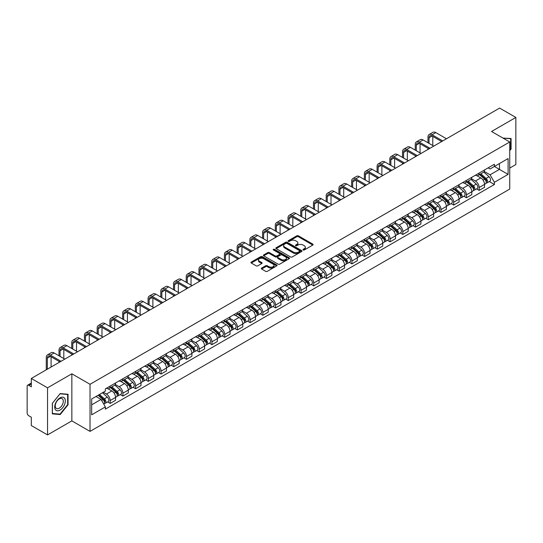 <?xml version="1.0" encoding="UTF-8"?>
<svg xmlns="http://www.w3.org/2000/svg" width="543" height="543" viewBox="0 0 543 543"><rect width="100%" height="100%" fill="white"/><g stroke="black" fill="none" stroke-linecap="round" stroke-linejoin="round"><path stroke-width="0.81" d="M303.17 249.97A0.794 0.455 0 0 0 304.29 249.97L312.795 245.063A1.134 0.652 0 0 0 313.128 244.601A1.134 0.652 0 0 0 312.795 244.133L298.385 235.818A1.134 0.652 0 0 0 296.783 235.818L288.279 240.725A0.794 0.455 0 0 0 289.399 241.377L290.498 240.739A3.625 2.091 0 0 1 295.623 240.739L296.824 241.431A3.625 2.091 0 0 1 297.883 242.911A3.625 2.091 0 0 1 296.824 244.391L295.725 245.022A0.794 0.455 0 0 0 296.845 245.674L297.944 245.036A3.625 2.091 0 0 1 303.069 245.036L304.27 245.728A3.625 2.091 0 0 1 305.329 247.208A3.625 2.091 0 0 1 304.27 248.687L303.17 249.325A0.794 0.455 0 0 0 303.17 249.97L303.17 249.325M261.638 268.079A1.134 0.652 0 0 0 261.305 268.541A1.134 0.652 0 0 0 261.638 269.002L265.683 271.337A1.134 0.652 0 0 0 267.285 271.337L276.726 265.88A1.134 0.652 0 0 0 277.059 265.418A1.134 0.652 0 0 0 276.726 264.957L262.317 256.635A1.134 0.652 0 0 0 260.721 256.635L251.273 262.093A1.134 0.652 0 0 0 250.941 262.554A1.134 0.652 0 0 0 251.273 263.016L256.153 265.832A1.134 0.652 0 0 0 257.755 265.832L261.801 263.504A1.134 0.652 0 0 0 262.133 263.036A1.134 0.652 0 0 0 261.801 262.574L259.378 261.176A3.027 1.751 0 0 1 258.488 259.941A3.027 1.751 0 0 1 260.362 258.325A3.027 1.751 0 0 1 263.66 258.706L273.149 264.183A3.027 1.751 0 0 1 274.032 265.418A3.027 1.751 0 0 1 272.165 267.034A3.027 1.751 0 0 1 268.866 266.654L267.285 265.744A1.134 0.652 0 0 0 265.683 265.744L261.638 268.079L261.638 269.002M90.029 384.295L71.846 373.794L47.54 387.831L31.311 378.457L499.621 108.084L515.85 117.451L491.544 131.487L509.734 141.988L90.029 384.295L90.029 431.386L509.734 189.073L509.734 141.988M290.58 256.961A1.134 0.652 0 0 0 292.182 256.961L301.63 251.511A1.134 0.652 0 0 0 301.956 251.042A1.134 0.652 0 0 0 301.63 250.581L287.22 242.266A1.134 0.652 0 0 0 285.618 242.266L276.17 247.717A1.134 0.652 0 0 0 275.837 248.178A1.134 0.652 0 0 0 276.17 248.64L290.58 256.961M273.726 250.14A0.794 0.455 0 0 1 274.527 250.255L274.527 249.312L289.181 257.769A1.134 0.652 0 0 1 289.507 258.23A1.134 0.652 0 0 1 289.181 258.692L279.733 264.149A1.134 0.652 0 0 1 278.131 264.149L263.722 255.828L267.76 253.513L267.76 252.57L263.722 254.905A1.134 0.652 0 0 0 263.389 255.366A1.134 0.652 0 0 0 263.722 255.828L263.722 254.905M267.76 253.513A1.134 0.652 0 0 1 269.362 253.513L269.362 252.57A1.134 0.652 0 0 0 267.76 252.57M269.362 252.57L275.206 255.943A1.134 0.652 0 0 0 276.808 255.943L279.489 254.395A1.134 0.652 0 0 0 279.821 253.934A1.134 0.652 0 0 0 279.489 253.472L273.407 249.956A0.794 0.455 0 0 1 274.527 249.312M47.54 387.831L47.54 434.916L31.311 425.549L31.311 417.214L28.779 415.755A2.308 1.33 -120 0 1 27.15 412.924L27.15 386.277A2.308 1.33 -120 0 1 27.625 385.218L31.311 383.093M509.734 168.072L515.85 164.543L515.85 117.451M47.54 434.916L71.846 420.886L90.029 431.386M31.311 378.457L31.311 386.792L28.779 385.333A2.308 1.33 -120 0 0 27.625 385.218M479.15 173.061A5.308 3.061 60 0 1 478.05 175.443L483.433 172.335A5.308 3.061 -120 0 0 484.532 169.959M471.507 178.776L475.396 181.023A5.308 3.061 60 0 1 479.15 187.518L484.532 184.41A5.308 3.061 -120 0 0 480.779 177.914L476.924 175.688M484.532 184.41L484.532 187.287L479.15 190.389L476.571 188.903M478.05 175.443A5.308 3.061 60 0 1 475.437 175.206M479.15 187.518L479.15 190.389M466.423 180.412A5.308 3.061 60 0 1 465.324 182.794L470.706 179.685A5.308 3.061 -120 0 0 471.806 177.303M463.844 196.247L466.423 197.74L471.806 194.632L471.806 191.76A5.308 3.061 -120 0 0 468.059 185.258L464.204 183.032M465.324 182.794A5.308 3.061 60 0 1 462.717 182.55M458.787 186.12L462.677 188.367A5.308 3.061 60 0 1 466.423 194.862L466.423 197.74M453.704 187.756A5.308 3.061 60 0 1 452.604 190.138L457.987 187.03A5.308 3.061 -120 0 0 459.086 184.647M451.124 203.591L453.704 205.084L459.086 201.976L459.086 199.105A5.308 3.061 -120 0 0 455.333 192.602L451.477 190.383M452.604 190.138A5.308 3.061 60 0 1 449.991 189.894M446.061 193.471L449.95 195.711A5.308 3.061 60 0 1 453.704 202.213L453.704 205.084M440.977 195.1A5.308 3.061 60 0 1 439.878 197.482L445.26 194.374A5.308 3.061 -120 0 0 446.36 191.991M438.398 210.942L440.977 212.428L446.36 209.32L446.36 206.449A5.308 3.061 -120 0 0 442.613 199.953L438.758 197.727M439.878 197.482A5.308 3.061 60 0 1 437.271 197.245M433.341 200.815L437.23 203.062A5.308 3.061 60 0 1 440.977 209.557L440.977 212.428M428.257 202.444A5.308 3.061 60 0 1 427.158 204.826L432.54 201.718A5.308 3.061 -120 0 0 433.64 199.335M425.678 218.286L428.257 219.772L433.64 216.664L433.64 213.793A5.308 3.061 -120 0 0 429.886 207.297L426.031 205.071M427.158 204.826A5.308 3.061 60 0 1 424.545 204.589M420.615 208.159L424.504 210.406A5.308 3.061 60 0 1 428.257 216.901L428.257 219.772M415.531 209.795A5.308 3.061 60 0 1 414.431 212.17L419.814 209.069A5.308 3.061 -120 0 0 420.913 206.686M412.951 225.63L415.531 227.123L420.913 224.015L420.913 221.137A5.308 3.061 -120 0 0 417.167 214.641L413.311 212.415M414.431 212.17A5.308 3.061 60 0 1 411.825 211.933M407.895 215.503L411.784 217.75A5.308 3.061 60 0 1 415.531 224.245L415.531 227.123M402.811 217.139A5.308 3.061 60 0 1 401.711 219.521L407.094 216.413A5.308 3.061 -120 0 0 408.193 214.03M400.232 232.974L402.811 234.467L408.193 231.359L408.193 228.488A5.308 3.061 -120 0 0 404.44 221.985L400.585 219.766M401.711 219.521A5.308 3.061 60 0 1 399.098 219.277M395.168 222.854L399.057 225.094A5.308 3.061 60 0 1 402.811 231.596L402.811 234.467M390.084 224.483A5.308 3.061 60 0 1 388.985 226.865L394.367 223.757A5.308 3.061 -120 0 0 395.467 221.374M387.505 240.318L390.084 241.811L395.467 238.703L395.467 235.832A5.308 3.061 -120 0 0 391.72 229.336L387.865 227.11M388.985 226.865A5.308 3.061 60 0 1 386.378 226.628M382.448 230.198L386.338 232.438A5.308 3.061 60 0 1 390.084 238.94L390.084 241.811M377.365 231.827A5.308 3.061 60 0 1 376.265 234.209L381.648 231.101A5.308 3.061 -120 0 0 382.747 228.718M374.785 247.669L377.365 249.156L382.747 246.047L382.747 243.176A5.308 3.061 -120 0 0 378.994 236.68L375.138 234.454M376.265 234.209A5.308 3.061 60 0 1 373.652 233.972M369.722 237.542L373.611 239.789A5.308 3.061 60 0 1 377.365 246.284L377.365 249.156M364.638 239.171A5.308 3.061 60 0 1 363.538 241.554L368.921 238.452A5.308 3.061 -120 0 0 370.021 236.069M362.059 255.013L364.638 256.5L370.021 253.398L370.021 250.52A5.308 3.061 -120 0 0 366.274 244.024L362.419 241.798M363.538 241.554A5.308 3.061 60 0 1 360.932 241.316M357.002 244.886L360.891 247.133A5.308 3.061 60 0 1 364.638 253.629L364.638 256.5M351.918 246.522A5.308 3.061 60 0 1 350.819 248.904L356.201 245.796A5.308 3.061 -120 0 0 357.301 243.413M349.339 262.357L351.918 263.85L357.301 260.742L357.301 257.871A5.308 3.061 -120 0 0 353.547 251.368L349.692 249.149M350.819 248.904A5.308 3.061 60 0 1 348.206 248.66M344.276 252.23L348.165 254.477A5.308 3.061 60 0 1 351.918 260.979L351.918 263.85M339.192 253.866A5.308 3.061 60 0 1 338.092 256.248L343.475 253.14A5.308 3.061 -120 0 0 344.574 250.757M336.612 269.701L339.192 271.195L344.574 268.086L344.574 265.215A5.308 3.061 -120 0 0 340.828 258.719L336.972 256.493M338.092 256.248A5.308 3.061 60 0 1 335.486 256.011M331.556 259.581L335.445 261.821A5.308 3.061 60 0 1 339.192 268.323L339.192 271.195M326.472 261.21A5.308 3.061 60 0 1 325.372 263.593L330.755 260.484A5.308 3.061 -120 0 0 331.854 258.101M323.893 277.052L326.472 278.539L331.854 275.43L331.854 272.559A5.308 3.061 -120 0 0 328.101 266.063L324.246 263.837M325.372 263.593A5.308 3.061 60 0 1 322.759 263.355M318.829 266.925L322.718 269.172A5.308 3.061 60 0 1 326.472 275.668L326.472 278.539M313.745 268.554A5.308 3.061 60 0 1 312.646 270.937L318.028 267.828A5.308 3.061 -120 0 0 319.128 265.452M311.166 284.396L313.745 285.883L319.128 282.781L319.128 279.903A5.308 3.061 -120 0 0 315.381 273.407L311.526 271.181M312.646 270.937A5.308 3.061 60 0 1 310.039 270.699M306.109 274.269L309.999 276.516A5.308 3.061 60 0 1 313.745 283.012L313.745 285.883M301.026 275.905A5.308 3.061 60 0 1 299.926 278.287L305.309 275.179A5.308 3.061 -120 0 0 306.408 272.796M298.446 291.74L301.026 293.234L306.408 290.125L306.408 287.254A5.308 3.061 -120 0 0 302.655 280.751L298.799 278.525M299.926 278.287A5.308 3.061 60 0 1 297.313 278.043M293.383 281.613L297.272 283.86A5.308 3.061 60 0 1 301.026 290.356L301.026 293.234M288.299 283.249A5.308 3.061 60 0 1 287.199 285.632L292.582 282.523A5.308 3.061 -120 0 0 293.682 280.14M285.72 299.084L288.299 300.578L293.682 297.469L293.682 294.598A5.308 3.061 -120 0 0 289.935 288.095L286.08 285.876M287.199 285.632A5.308 3.061 60 0 1 284.593 285.387M280.663 288.964L284.552 291.204A5.308 3.061 60 0 1 288.299 297.707L288.299 300.578M275.579 290.593A5.308 3.061 60 0 1 274.48 292.976L279.862 289.867A5.308 3.061 -120 0 0 280.962 287.485M273 306.435L275.579 307.922L280.962 304.813L280.962 301.942A5.308 3.061 -120 0 0 277.208 295.446L273.353 293.22M274.48 292.976A5.308 3.061 60 0 1 271.867 292.738M267.937 296.308L271.826 298.555A5.308 3.061 60 0 1 275.579 305.051L275.579 307.922M262.853 297.937A5.308 3.061 60 0 1 261.753 300.32L267.136 297.211A5.308 3.061 -120 0 0 268.235 294.829M260.273 313.779L262.853 315.266L268.235 312.157L268.235 309.286A5.308 3.061 -120 0 0 264.489 302.79L260.633 300.564M261.753 300.32A5.308 3.061 60 0 1 259.147 300.082M255.217 303.652L259.106 305.899A5.308 3.061 60 0 1 262.853 312.395L262.853 315.266M250.133 305.288A5.308 3.061 60 0 1 249.033 307.664L254.416 304.562A5.308 3.061 -120 0 0 255.515 302.179M247.554 321.123L250.133 322.617L255.515 319.508L255.515 316.637A5.308 3.061 -120 0 0 251.762 310.134L247.907 307.908M249.033 307.664A5.308 3.061 60 0 1 246.42 307.426M242.49 310.996L246.379 313.243A5.308 3.061 60 0 1 250.133 319.739L250.133 322.617M237.406 312.632A5.308 3.061 60 0 1 236.307 315.015L241.689 311.906A5.308 3.061 -120 0 0 242.789 309.524M234.827 328.467L237.406 329.961L242.789 326.852L242.789 323.981A5.308 3.061 -120 0 0 239.042 317.479L235.187 315.259M236.307 315.015A5.308 3.061 60 0 1 233.7 314.77M229.77 318.347L233.66 320.587A5.308 3.061 60 0 1 237.406 327.09L237.406 329.961M224.687 319.976A5.308 3.061 60 0 1 223.587 322.359L228.97 319.25A5.308 3.061 -120 0 0 230.069 316.868M222.107 335.812L224.687 337.305L230.069 334.196L230.069 331.325A5.308 3.061 -120 0 0 226.316 324.829L222.46 322.603M223.587 322.359A5.308 3.061 60 0 1 220.974 322.121M217.044 325.691L220.933 327.931A5.308 3.061 60 0 1 224.687 334.434L224.687 337.305M211.96 327.32A5.308 3.061 60 0 1 210.86 329.703L216.243 326.594A5.308 3.061 -120 0 0 217.343 324.212M209.381 343.162L211.96 344.649L217.343 341.54L217.343 338.669A5.308 3.061 -120 0 0 213.596 332.173L209.741 329.947M210.86 329.703A5.308 3.061 60 0 1 208.254 329.465M204.324 333.035L208.213 335.282A5.308 3.061 60 0 1 211.96 341.778L211.96 344.649M199.24 334.671A5.308 3.061 60 0 1 198.141 337.047L203.523 333.945A5.308 3.061 -120 0 0 204.623 331.563M196.661 350.506L199.24 351.993L204.623 348.891L204.623 346.013A5.308 3.061 -120 0 0 200.869 339.518L197.014 337.291M198.141 337.047A5.308 3.061 60 0 1 195.528 336.809M191.598 340.38L195.487 342.626A5.308 3.061 60 0 1 199.24 349.122L199.24 351.993M186.514 342.015A5.308 3.061 60 0 1 185.414 344.398L190.797 341.289A5.308 3.061 -120 0 0 191.896 338.907M183.934 357.851L186.514 359.344L191.896 356.235L191.896 353.364A5.308 3.061 -120 0 0 188.149 346.862L184.294 344.642M185.414 344.398A5.308 3.061 60 0 1 182.808 344.153M178.878 347.724L182.767 349.97A5.308 3.061 60 0 1 186.514 356.473L186.514 359.344M173.794 349.359A5.308 3.061 60 0 1 172.694 351.742L178.077 348.633A5.308 3.061 -120 0 0 179.176 346.251M171.215 365.195L173.794 366.688L179.176 363.579L179.176 360.708A5.308 3.061 -120 0 0 175.423 354.212L171.568 351.986M172.694 351.742A5.308 3.061 60 0 1 170.081 351.504M166.151 355.074L170.04 357.314A5.308 3.061 60 0 1 173.794 363.817L173.794 366.688M161.067 356.703A5.308 3.061 60 0 1 159.968 359.086L165.35 355.977A5.308 3.061 -120 0 0 166.45 353.595M158.488 372.546L161.067 374.032L166.45 370.923L166.45 368.052A5.308 3.061 -120 0 0 162.703 361.557L158.848 359.33M159.968 359.086A5.308 3.061 60 0 1 157.361 358.848M153.431 362.419L157.321 364.665A5.308 3.061 60 0 1 161.067 371.161L161.067 374.032M148.348 364.048A5.308 3.061 60 0 1 147.248 366.43L152.631 363.321A5.308 3.061 -120 0 0 153.73 360.946M145.768 379.89L148.348 381.376L153.73 378.274L153.73 375.396A5.308 3.061 -120 0 0 149.977 368.901L146.121 366.674M147.248 366.43A5.308 3.061 60 0 1 144.635 366.192M140.705 369.763L144.594 372.009A5.308 3.061 60 0 1 148.348 378.505L148.348 381.376M135.621 371.398A5.308 3.061 60 0 1 134.521 373.781L139.904 370.672A5.308 3.061 -120 0 0 141.004 368.29M133.042 387.234L135.621 388.727L141.004 385.618L141.004 382.747A5.308 3.061 -120 0 0 137.257 376.245L133.402 374.018M134.521 373.781A5.308 3.061 60 0 1 131.915 373.536M127.985 377.107L131.874 379.353A5.308 3.061 60 0 1 135.621 385.849L135.621 388.727M122.901 378.743A5.308 3.061 60 0 1 121.802 381.125L127.184 378.016A5.308 3.061 -120 0 0 128.284 375.634M120.322 394.578L122.901 396.071L128.284 392.962L128.284 390.091A5.308 3.061 -120 0 0 124.53 383.589L120.675 381.369M121.802 381.125A5.308 3.061 60 0 1 119.188 380.887M115.259 384.458L119.148 386.697A5.308 3.061 60 0 1 122.901 393.2L122.901 396.071M110.175 386.087A5.308 3.061 60 0 1 109.075 388.469L114.458 385.36A5.308 3.061 -120 0 0 115.557 382.978M107.595 401.929L110.175 403.415L115.557 400.306L115.557 397.435A5.308 3.061 -120 0 0 111.81 390.94L107.955 388.713M109.075 388.469A5.308 3.061 60 0 1 106.469 388.231M103.326 392.256L106.428 394.048A5.308 3.061 60 0 1 110.175 400.544L110.175 403.415M488.164 167.862L490.078 168.968L508.099 158.563L499.458 163.552L499.458 169.389L490.078 174.805L484.234 171.432M91.665 404.827L101.046 399.41L105.362 406.897L91.665 414.811L91.665 398.99L105.362 391.075L105.362 388.863L494.401 164.257L494.401 166.47L508.099 174.384L494.401 182.292L490.078 174.805M508.099 158.563L508.099 174.384M105.362 406.897L105.362 409.117L494.401 184.505L494.401 182.292M509.734 150.676L511.078 148.999L511.078 138.506L502.981 138.085L510.671 138.716L510.671 148.884L509.734 150.051M71.846 373.794L71.846 420.886M52.311 413.868L60.178 414.567L68.051 404.779L68.051 394.286L60.178 393.58L52.311 403.374L52.311 413.868M101.046 399.41L95.989 396.492M489.291 181.559L494.401 184.505M510.671 148.762L511.078 148.999M59.35 414.092L60.178 414.567M67.644 404.542L68.051 404.779M303.483 250.085L304.27 249.631A3.625 2.091 0 0 0 305.329 248.151L305.329 247.208M297.883 242.911L297.883 243.855A3.625 2.091 0 0 1 296.824 245.334L296.037 245.782M312.782 245.069L298.385 236.755A1.134 0.652 0 0 0 296.783 236.755L288.591 241.486M301.609 251.518L287.22 243.203A1.134 0.652 0 0 0 285.618 243.203L276.183 248.653M299.627 251.368A0.794 0.455 0 0 0 299.627 250.723L286.976 243.42A0.794 0.455 0 0 0 285.856 243.42L284.695 244.092A3.625 2.091 0 0 0 283.636 245.572A3.625 2.091 0 0 0 284.695 247.045L293.342 252.04A3.625 2.091 0 0 0 298.467 252.04L299.627 251.368L299.627 252.312A0.794 0.455 0 0 0 299.858 251.986L299.858 251.042M283.636 245.572L283.636 246.508A3.625 2.091 0 0 0 284.695 247.988L284.695 247.045M299.627 252.312L298.467 252.984A3.625 2.091 0 0 1 293.342 252.984L284.695 247.988M269.362 253.513L275.206 256.887A1.134 0.652 0 0 0 276.808 256.887L279.489 255.339A1.134 0.652 0 0 0 279.821 254.877L279.821 253.934M274.527 250.255L289.161 258.706M281.274 259.445A3.027 1.751 0 0 0 284.573 259.825A3.027 1.751 0 0 0 286.439 258.21A3.027 1.751 0 0 0 285.557 256.975L282.211 255.04A1.134 0.652 0 0 0 280.609 255.04L277.928 256.595A1.134 0.652 0 0 0 277.602 257.056A1.134 0.652 0 0 0 277.928 257.518L281.274 259.445L281.274 260.389A3.027 1.751 0 0 0 284.573 260.769A3.027 1.751 0 0 0 286.439 259.154L286.439 258.21M277.602 257.056L277.602 257.993A1.134 0.652 0 0 0 277.928 258.461L277.928 257.518M281.274 260.389L277.928 258.461M274.032 265.418L274.032 266.362A3.027 1.751 0 0 1 272.165 267.977A3.027 1.751 0 0 1 268.866 267.597L267.285 266.688A1.134 0.652 0 0 0 265.683 266.688L261.651 269.009M258.488 259.941L258.488 260.884A3.027 1.751 0 0 0 259.378 262.12L259.378 261.176M261.787 263.511L259.378 262.12M276.713 265.894L262.317 257.579A1.134 0.652 0 0 0 260.721 257.579L251.287 263.022L251.273 262.093M479.517 174.602L484.702 179.224A2.885 1.663 60 0 1 485.605 183.683L484.532 184.308M479.652 174.724L482.096 176.129M480.039 174.296L485.809 179.441A1.385 0.801 60 0 1 486.243 181.586A1.385 0.801 60 0 1 486.114 181.633M480.901 173.801L486.087 178.423A2.885 1.663 60 0 1 486.99 182.882A2.885 1.663 60 0 1 486.121 182.977M483.793 172.063L489.026 176.726A2.885 1.663 60 0 1 489.929 181.186L486.99 182.882M429.031 143.372L429.031 137.773A4.324 2.498 60 0 1 429.927 135.791A4.324 2.498 60 0 1 432.092 136.008L441.669 141.54M446.482 138.757L435.839 132.614A5.824 3.36 -120 0 0 432.927 132.329L429.174 134.494A5.824 3.36 -120 0 0 427.972 137.162L427.972 142.761M442.735 140.929L432.092 134.779A5.824 3.36 -120 0 0 429.174 134.494M427.972 148.32L427.972 149.447M432.785 145.538L432.785 136.408M466.79 181.946L471.976 186.568A2.885 1.663 60 0 1 472.885 191.027L471.806 191.652M466.932 182.068L469.369 183.473M467.319 181.64L473.082 186.792A1.385 0.801 60 0 1 473.523 188.93A1.385 0.801 60 0 1 473.394 188.978M468.181 181.145L473.367 185.767A2.885 1.663 60 0 1 474.27 190.226A2.885 1.663 60 0 1 473.401 190.321M471.073 179.407L476.299 184.077A2.885 1.663 60 0 1 477.209 188.536L474.27 190.226M454.07 189.29L459.256 193.919A2.885 1.663 60 0 1 460.159 198.371L459.086 198.996M454.206 189.412L456.649 190.824M454.593 188.984L460.362 194.136A1.385 0.801 60 0 1 460.797 196.274A1.385 0.801 60 0 1 460.668 196.328M455.455 188.489L460.64 193.118A2.885 1.663 60 0 1 461.543 197.577A2.885 1.663 60 0 1 460.674 197.666M458.346 186.751L463.579 191.421A2.885 1.663 60 0 1 464.482 195.88L461.543 197.577M510.169 138.424L510.671 138.716M64.61 398.27A7.5 4.33 120 0 0 57.368 400.211A7.5 4.33 120 0 0 55.427 409.693A7.5 4.33 120 0 0 62.669 407.752A7.5 4.33 120 0 0 64.61 398.27M62.75 399.227A5.674 3.278 120 0 0 62.112 398.637A5.674 3.278 120 0 0 56.832 401.284A5.674 3.278 120 0 0 55.8 407.874A5.674 3.278 120 0 0 56.438 408.465A5.674 3.278 120 0 0 61.719 405.818A5.674 3.278 120 0 0 62.75 399.227M60.015 414.146L52.393 413.467L52.393 403.3L60.015 393.811L67.644 394.496L67.644 404.664L60.015 414.146M67.135 394.204L67.644 394.496M416.305 150.723L416.305 145.117A4.324 2.498 60 0 1 417.2 143.135A4.324 2.498 60 0 1 419.366 143.352L428.95 148.884M433.762 146.108L423.119 139.958A5.824 3.36 -120 0 0 420.207 139.673L416.454 141.838A5.824 3.36 -120 0 0 415.246 144.506L415.246 150.106M430.008 148.273L419.366 142.13A5.824 3.36 -120 0 0 416.454 141.838M415.246 155.665L415.246 156.791M420.058 152.888L420.058 143.752M403.585 158.067L403.585 152.461A4.324 2.498 60 0 1 404.481 150.486A4.324 2.498 60 0 1 406.646 150.696L416.223 156.228M421.035 153.452L410.393 147.309A5.824 3.36 -120 0 0 407.481 147.017L403.727 149.182A5.824 3.36 -120 0 0 402.526 151.85L402.526 157.456M417.289 155.617L406.646 149.474A5.824 3.36 -120 0 0 403.727 149.182M402.526 163.009L402.526 164.142M407.338 160.233L407.338 151.097M441.344 196.634L446.529 201.263A2.885 1.663 60 0 1 447.439 205.722L446.36 206.34M441.486 196.756L443.923 198.168M441.873 196.335L447.636 201.48A1.385 0.801 60 0 1 448.077 203.618A1.385 0.801 60 0 1 447.948 203.673M442.735 195.833L447.921 200.462A2.885 1.663 60 0 1 448.823 204.921A2.885 1.663 60 0 1 447.955 205.01M445.627 194.102L450.853 198.765A2.885 1.663 60 0 1 451.762 203.225L448.823 204.921M428.624 203.978L433.809 208.607A2.885 1.663 60 0 1 434.712 213.066L433.64 213.684M428.76 204.1L431.203 205.512M429.146 203.679L434.916 208.824A1.385 0.801 60 0 1 435.35 210.969A1.385 0.801 60 0 1 435.221 211.017M430.008 203.184L435.194 207.806A2.885 1.663 60 0 1 436.097 212.265A2.885 1.663 60 0 1 435.228 212.361M432.9 201.446L438.133 206.109A2.885 1.663 60 0 1 439.036 210.569L436.097 212.265M415.897 211.329L421.083 215.951A2.885 1.663 60 0 1 421.992 220.41L420.913 221.035M416.04 211.451L418.477 212.856M416.427 211.023L422.189 216.175A1.385 0.801 60 0 1 422.63 218.313A1.385 0.801 60 0 1 422.502 218.361M417.289 210.528L422.474 215.15A2.885 1.663 60 0 1 423.377 219.61A2.885 1.663 60 0 1 422.508 219.705M420.18 208.79L425.407 213.46A2.885 1.663 60 0 1 426.316 217.919L423.377 219.61M390.858 165.411L390.858 159.812A4.324 2.498 60 0 1 391.754 157.83A4.324 2.498 60 0 1 393.919 158.04L403.503 163.572M408.316 160.796L397.673 154.653A5.824 3.36 -120 0 0 394.761 154.361L391.008 156.527A5.824 3.36 -120 0 0 389.799 159.194L389.799 164.8M404.562 162.961L393.919 156.818A5.824 3.36 -120 0 0 391.008 156.527M389.799 170.353L389.799 171.486M394.612 167.577L394.612 158.441M378.138 172.755L378.138 167.156A4.324 2.498 60 0 1 379.034 165.174A4.324 2.498 60 0 1 381.2 165.391L390.777 170.923M395.589 168.14L384.946 161.997A5.824 3.36 -120 0 0 382.034 161.712L378.281 163.877A5.824 3.36 -120 0 0 377.08 166.545L377.08 172.145M391.842 170.312L381.2 164.162A5.824 3.36 -120 0 0 378.281 163.877M377.08 177.704L377.08 178.83M381.892 174.921L381.892 165.791M365.412 180.106L365.412 174.5A4.324 2.498 60 0 1 366.308 172.518A4.324 2.498 60 0 1 368.473 172.735L378.057 178.267M382.869 175.491L372.226 169.341A5.824 3.36 -120 0 0 369.315 169.056L365.561 171.221A5.824 3.36 -120 0 0 364.353 173.889L364.353 179.489M379.116 177.656L368.473 171.507A5.824 3.36 -120 0 0 365.561 171.221M364.353 185.048L364.353 186.174M369.165 182.272L369.165 173.136M403.177 218.673L408.363 223.295A2.885 1.663 60 0 1 409.266 227.755L408.193 228.379M403.313 218.795L405.757 220.207M403.7 218.367L409.47 223.519A1.385 0.801 60 0 1 409.904 225.657A1.385 0.801 60 0 1 409.775 225.712M404.562 217.872L409.748 222.501A2.885 1.663 60 0 1 410.651 226.954A2.885 1.663 60 0 1 409.782 227.049M407.454 216.134L412.687 220.804A2.885 1.663 60 0 1 413.59 225.264L410.651 226.954M352.692 187.45L352.692 181.844A4.324 2.498 60 0 1 353.588 179.862A4.324 2.498 60 0 1 355.753 180.079L365.33 185.611M370.143 182.835L359.5 176.692A5.824 3.36 -120 0 0 356.588 176.4L352.835 178.566A5.824 3.36 -120 0 0 351.633 181.233L351.633 186.84M366.396 185L355.753 178.857A5.824 3.36 -120 0 0 352.835 178.566M351.633 192.392L351.633 193.525M356.446 189.616L356.446 180.48M390.451 226.017L395.637 230.646A2.885 1.663 60 0 1 396.546 235.105L395.467 235.723M390.593 226.139L393.03 227.551M390.98 225.718L396.743 230.863A1.385 0.801 60 0 1 397.184 233.001A1.385 0.801 60 0 1 397.055 233.056M391.842 225.216L397.028 229.845A2.885 1.663 60 0 1 397.931 234.304A2.885 1.663 60 0 1 397.062 234.393M394.734 223.485L399.96 228.148A2.885 1.663 60 0 1 400.87 232.608L397.931 234.304M339.966 194.794L339.966 189.188A4.324 2.498 60 0 1 340.861 187.213A4.324 2.498 60 0 1 343.027 187.423L352.611 192.955M357.423 190.179L346.78 184.036A5.824 3.36 -120 0 0 343.868 183.744L340.115 185.91A5.824 3.36 -120 0 0 338.907 188.577L338.907 194.184M353.669 192.344L343.027 186.201A5.824 3.36 -120 0 0 340.115 185.91M338.907 199.736L338.907 200.869M343.719 196.96L343.719 187.824M377.731 233.361L382.917 237.99A2.885 1.663 60 0 1 383.82 242.449L382.747 243.067M377.867 233.483L380.31 234.895M378.254 233.062L384.023 238.207A1.385 0.801 60 0 1 384.458 240.352A1.385 0.801 60 0 1 384.329 240.4M379.116 232.56L384.301 237.189A2.885 1.663 60 0 1 385.204 241.649A2.885 1.663 60 0 1 384.335 241.744M382.007 230.829L387.24 235.492A2.885 1.663 60 0 1 388.143 239.952L385.204 241.649M327.246 202.139L327.246 196.539A4.324 2.498 60 0 1 328.142 194.557A4.324 2.498 60 0 1 330.307 194.774L339.884 200.306M344.696 197.523L334.054 191.38A5.824 3.36 -120 0 0 331.142 191.095L327.388 193.26A5.824 3.36 -120 0 0 326.187 195.921L326.187 201.528M340.95 199.688L330.307 193.546A5.824 3.36 -120 0 0 327.388 193.26M326.187 207.087L326.187 208.213M330.999 204.304L330.999 195.168M365.011 240.712L370.19 245.334A2.885 1.663 60 0 1 371.1 249.794L370.021 250.418M365.147 240.834L367.584 242.239M365.534 240.406L371.297 245.558A1.385 0.801 60 0 1 371.738 247.696A1.385 0.801 60 0 1 371.609 247.744M366.396 239.911L371.582 244.533A2.885 1.663 60 0 1 372.484 248.993A2.885 1.663 60 0 1 371.616 249.088M369.288 238.173L374.514 242.843A2.885 1.663 60 0 1 375.423 247.296L372.484 248.993M314.519 209.483L314.519 203.883A4.324 2.498 60 0 1 315.415 201.901A4.324 2.498 60 0 1 317.58 202.118L327.164 207.65M331.977 204.874L321.334 198.724A5.824 3.36 -120 0 0 318.422 198.439L314.668 200.605A5.824 3.36 -120 0 0 313.46 203.272L313.46 208.872M328.223 207.039L317.58 200.89A5.824 3.36 -120 0 0 314.668 200.605M313.46 214.431L313.46 215.557M318.273 211.655L318.273 202.519M352.285 248.056L357.47 252.678A2.885 1.663 60 0 1 358.373 257.138L357.301 257.762M352.421 248.178L354.864 249.583M352.807 247.751L358.577 252.902A1.385 0.801 60 0 1 359.011 255.04A1.385 0.801 60 0 1 358.882 255.088M353.669 247.255L358.855 251.877A2.885 1.663 60 0 1 359.758 256.337A2.885 1.663 60 0 1 358.889 256.432M356.561 245.517L361.794 250.187A2.885 1.663 60 0 1 362.697 254.647L359.758 256.337M301.799 216.833L301.799 211.227A4.324 2.498 60 0 1 302.695 209.245A4.324 2.498 60 0 1 304.861 209.462L314.438 214.994M319.25 212.218L308.607 206.069A5.824 3.36 -120 0 0 305.695 205.783L301.942 207.949A5.824 3.36 -120 0 0 300.741 210.616L300.741 216.216M315.503 214.383L304.861 208.24A5.824 3.36 -120 0 0 301.942 207.949M300.741 221.775L300.741 222.908M305.553 218.999L305.553 209.863M339.565 255.4L344.744 260.029A2.885 1.663 60 0 1 345.653 264.489L344.574 265.106M339.701 255.522L342.138 256.934M340.088 255.101L345.857 260.246A1.385 0.801 60 0 1 346.291 262.384A1.385 0.801 60 0 1 346.162 262.439M340.95 254.599L346.135 259.228A2.885 1.663 60 0 1 347.038 263.688A2.885 1.663 60 0 1 346.169 263.776M343.841 252.862L349.068 257.531A2.885 1.663 60 0 1 349.977 261.991L347.038 263.688M289.073 224.178L289.073 218.571A4.324 2.498 60 0 1 289.969 216.596A4.324 2.498 60 0 1 292.134 216.806L301.718 222.338M306.53 219.562L295.887 213.419A5.824 3.36 -120 0 0 292.976 213.127L289.222 215.293A5.824 3.36 -120 0 0 288.014 217.96L288.014 223.567M302.777 221.727L292.134 215.585A5.824 3.36 -120 0 0 289.222 215.293M288.014 229.119L288.014 230.252M292.826 226.343L292.826 217.207M326.838 262.744L332.024 267.373A2.885 1.663 60 0 1 332.927 271.833L331.854 272.45M326.974 262.866L329.418 264.278M327.361 262.445L333.13 267.59A1.385 0.801 60 0 1 333.565 269.735A1.385 0.801 60 0 1 333.436 269.783M328.223 261.943L333.409 266.572A2.885 1.663 60 0 1 334.312 271.032A2.885 1.663 60 0 1 333.443 271.127M331.115 260.212L336.348 264.875A2.885 1.663 60 0 1 337.251 269.335L334.312 271.032M276.353 231.522L276.353 225.922A4.324 2.498 60 0 1 277.249 223.94A4.324 2.498 60 0 1 279.414 224.15L288.991 229.689M293.804 226.906L283.161 220.763A5.824 3.36 -120 0 0 280.249 220.472L276.496 222.644A5.824 3.36 -120 0 0 275.294 225.304L275.294 230.911M290.057 229.071L279.414 222.929A5.824 3.36 -120 0 0 276.496 222.644M275.294 236.47L275.294 237.596M280.107 233.687L280.107 224.551M314.119 270.095L319.298 274.717A2.885 1.663 60 0 1 320.207 279.177L319.128 279.801M314.254 270.217L316.691 271.622M314.641 269.79L320.411 274.934A1.385 0.801 60 0 1 320.845 277.079A1.385 0.801 60 0 1 320.716 277.127M315.503 269.294L320.689 273.916A2.885 1.663 60 0 1 321.592 278.376A2.885 1.663 60 0 1 320.723 278.471M318.395 267.556L323.621 272.219A2.885 1.663 60 0 1 324.531 276.679L321.592 278.376M263.626 238.866L263.626 233.266A4.324 2.498 60 0 1 264.522 231.284A4.324 2.498 60 0 1 266.688 231.501L276.272 237.033M281.084 234.25L270.441 228.108A5.824 3.36 -120 0 0 267.529 227.822L263.776 229.988A5.824 3.36 -120 0 0 262.568 232.655L262.568 238.255M277.33 236.422L266.688 230.273A5.824 3.36 -120 0 0 263.776 229.988M262.568 243.814L262.568 244.941M267.38 241.031L267.38 231.902M301.392 277.439L306.578 282.061A2.885 1.663 60 0 1 307.481 286.521L306.408 287.145M301.528 277.561L303.971 278.966M301.915 277.134L307.684 282.285A1.385 0.801 60 0 1 308.119 284.423A1.385 0.801 60 0 1 307.99 284.471M302.777 276.638L307.962 281.26A2.885 1.663 60 0 1 308.865 285.72A2.885 1.663 60 0 1 307.996 285.815M305.668 274.901L310.901 279.57A2.885 1.663 60 0 1 311.804 284.03L308.865 285.72M250.907 246.217L250.907 240.61A4.324 2.498 60 0 1 251.803 238.628A4.324 2.498 60 0 1 253.968 238.845L263.545 244.377M268.357 241.601L257.715 235.452A5.824 3.36 -120 0 0 254.803 235.167L251.049 237.332A5.824 3.36 -120 0 0 249.848 239.999L249.848 245.599M264.611 243.766L253.968 237.624A5.824 3.36 -120 0 0 251.049 237.332M249.848 251.158L249.848 252.285M254.66 248.382L254.66 239.246M288.672 284.783L293.851 289.412A2.885 1.663 60 0 1 294.761 293.872L293.682 294.489M288.808 284.905L291.245 286.317M289.195 284.484L294.964 289.629A1.385 0.801 60 0 1 295.399 291.767A1.385 0.801 60 0 1 295.27 291.822M290.057 283.982L295.243 288.611A2.885 1.663 60 0 1 296.145 293.071A2.885 1.663 60 0 1 295.277 293.159M292.949 282.245L298.175 286.914A2.885 1.663 60 0 1 299.084 291.374L296.145 293.071M238.18 253.561L238.18 247.954A4.324 2.498 60 0 1 239.076 245.979A4.324 2.498 60 0 1 241.241 246.189L250.825 251.721M255.638 248.945L244.995 242.802A5.824 3.36 -120 0 0 242.083 242.511L238.329 244.676A5.824 3.36 -120 0 0 237.121 247.343L237.121 252.95M251.884 251.11L241.241 244.968A5.824 3.36 -120 0 0 238.329 244.676M237.121 258.502L237.121 259.635M241.934 255.726L241.934 246.59M275.946 292.127L281.131 296.756A2.885 1.663 60 0 1 282.034 301.216L280.962 301.833M276.082 292.249L278.525 293.661M276.468 291.829L282.238 296.973A1.385 0.801 60 0 1 282.672 299.112A1.385 0.801 60 0 1 282.543 299.166M277.33 291.326L282.516 295.955A2.885 1.663 60 0 1 283.419 300.415A2.885 1.663 60 0 1 282.55 300.503M280.222 289.595L285.455 294.258A2.885 1.663 60 0 1 286.358 298.718L283.419 300.415M225.46 260.905L225.46 255.305A4.324 2.498 60 0 1 226.356 253.323A4.324 2.498 60 0 1 228.522 253.533L238.099 259.065M242.911 256.289L232.268 250.147A5.824 3.36 -120 0 0 229.356 249.855L225.603 252.02A5.824 3.36 -120 0 0 224.402 254.687L224.402 260.294M239.164 258.454L228.522 252.312A5.824 3.36 -120 0 0 225.603 252.02M224.402 265.846L224.402 266.98M229.214 263.07L229.214 253.934M263.226 299.471L268.405 304.1A2.885 1.663 60 0 1 269.314 308.56L268.235 309.177M263.362 299.6L265.798 301.005M263.749 299.173L269.518 304.318A1.385 0.801 60 0 1 269.952 306.462A1.385 0.801 60 0 1 269.823 306.51M264.611 298.677L269.796 303.299A2.885 1.663 60 0 1 270.699 307.759A2.885 1.663 60 0 1 269.83 307.854M267.502 296.94L272.729 301.603A2.885 1.663 60 0 1 273.638 306.062L270.699 307.759M212.734 268.249L212.734 262.649A4.324 2.498 60 0 1 213.63 260.667A4.324 2.498 60 0 1 215.795 260.884L225.379 266.416M230.191 263.633L219.548 257.491A5.824 3.36 -120 0 0 216.637 257.206L212.883 259.371A5.824 3.36 -120 0 0 211.675 262.038L211.675 267.638M226.438 265.805L215.795 259.656A5.824 3.36 -120 0 0 212.883 259.371M211.675 273.197L211.675 274.324M216.487 270.414L216.487 261.285M250.499 306.822L255.685 311.444A2.885 1.663 60 0 1 256.588 315.904L255.515 316.528M250.635 306.944L253.079 308.349M251.022 306.517L256.791 311.668A1.385 0.801 60 0 1 257.226 313.806A1.385 0.801 60 0 1 257.097 313.854M251.884 306.021L257.07 310.644A2.885 1.663 60 0 1 257.973 315.103A2.885 1.663 60 0 1 257.104 315.198M254.776 304.284L260.009 308.953A2.885 1.663 60 0 1 260.911 313.413L257.973 315.103M200.014 275.6L200.014 269.993A4.324 2.498 60 0 1 200.91 268.011A4.324 2.498 60 0 1 203.075 268.228L212.652 273.76M217.465 270.984L206.822 264.835A5.824 3.36 -120 0 0 203.91 264.55L200.157 266.715A5.824 3.36 -120 0 0 198.955 269.382L198.955 274.982M213.718 273.149L203.075 267A5.824 3.36 -120 0 0 200.157 266.715M198.955 280.541L198.955 281.668M203.768 277.765L203.768 268.629M237.78 314.166L242.959 318.795A2.885 1.663 60 0 1 243.868 323.248L242.789 323.872M237.915 314.288L240.352 315.7M238.302 313.861L244.072 319.012A1.385 0.801 60 0 1 244.506 321.151A1.385 0.801 60 0 1 244.377 321.205M239.164 313.365L244.35 317.994A2.885 1.663 60 0 1 245.253 322.454A2.885 1.663 60 0 1 244.384 322.542M242.056 311.628L247.282 316.297A2.885 1.663 60 0 1 248.192 320.757L245.253 322.454M187.287 282.944L187.287 277.337A4.324 2.498 60 0 1 188.183 275.362A4.324 2.498 60 0 1 190.349 275.572L199.933 281.104M204.745 278.328L194.102 272.186A5.824 3.36 -120 0 0 191.19 271.894L187.437 274.059A5.824 3.36 -120 0 0 186.229 276.726L186.229 282.333M200.991 280.493L190.349 274.351A5.824 3.36 -120 0 0 187.437 274.059M186.229 287.885L186.229 289.019M191.041 285.109L191.041 275.973M225.053 321.51L230.239 326.139A2.885 1.663 60 0 1 231.142 330.599L230.069 331.216M225.189 321.632L227.632 323.044M225.576 321.212L231.345 326.357A1.385 0.801 60 0 1 231.78 328.495A1.385 0.801 60 0 1 231.651 328.549M226.438 320.709L231.623 325.338A2.885 1.663 60 0 1 232.526 329.798A2.885 1.663 60 0 1 231.657 329.886M229.329 318.979L234.562 323.642A2.885 1.663 60 0 1 235.465 328.101L232.526 329.798M174.568 290.288L174.568 284.681A4.324 2.498 60 0 1 175.464 282.706A4.324 2.498 60 0 1 177.629 282.917L187.206 288.448M192.018 285.672L181.376 279.53A5.824 3.36 -120 0 0 178.464 279.238L174.71 281.403A5.824 3.36 -120 0 0 173.509 284.07L173.509 289.677M188.272 287.838L177.629 281.695A5.824 3.36 -120 0 0 174.71 281.403M173.509 295.229L173.509 296.363M178.321 292.453L178.321 283.317M212.333 328.854L217.512 333.483A2.885 1.663 60 0 1 218.422 337.943L217.343 338.56M212.469 328.977L214.906 330.388M212.856 328.556L218.625 333.701A1.385 0.801 60 0 1 219.06 335.846A1.385 0.801 60 0 1 218.931 335.893M213.718 328.053L218.904 332.683A2.885 1.663 60 0 1 219.806 337.142A2.885 1.663 60 0 1 218.938 337.237M216.609 326.323L221.836 330.986A2.885 1.663 60 0 1 222.745 335.445L219.806 337.142M161.841 297.632L161.841 292.032A4.324 2.498 60 0 1 162.737 290.05A4.324 2.498 60 0 1 164.902 290.267L174.486 295.799M179.299 293.016L168.656 286.874A5.824 3.36 -120 0 0 165.744 286.589L161.99 288.754A5.824 3.36 -120 0 0 160.782 291.421L160.782 297.021M175.545 295.182L164.902 289.039A5.824 3.36 -120 0 0 161.99 288.754M160.782 302.58L160.782 303.707M165.595 299.797L165.595 290.661M199.607 336.205L204.792 340.828A2.885 1.663 60 0 1 205.695 345.287L204.623 345.911M199.743 336.327L202.186 337.732M200.129 335.9L205.899 341.052A1.385 0.801 60 0 1 206.333 343.19A1.385 0.801 60 0 1 206.204 343.237M200.991 335.404L206.177 340.027A2.885 1.663 60 0 1 207.08 344.486A2.885 1.663 60 0 1 206.211 344.581M203.883 333.667L209.116 338.337A2.885 1.663 60 0 1 210.019 342.789L207.08 344.486M149.121 304.976L149.121 299.376A4.324 2.498 60 0 1 150.017 297.394A4.324 2.498 60 0 1 152.183 297.612L161.76 303.143M166.572 300.367L155.929 294.218A5.824 3.36 -120 0 0 153.017 293.933L149.264 296.098A5.824 3.36 -120 0 0 148.063 298.765L148.063 304.365M162.825 302.532L152.183 296.383A5.824 3.36 -120 0 0 149.264 296.098M148.063 309.924L148.063 311.051M152.875 307.148L152.875 298.012M186.887 343.549L192.066 348.172A2.885 1.663 60 0 1 192.975 352.631L191.896 353.255M187.023 343.671L189.459 345.076M187.41 343.244L193.179 348.396A1.385 0.801 60 0 1 193.613 350.534A1.385 0.801 60 0 1 193.484 350.581M188.272 342.748L193.457 347.377A2.885 1.663 60 0 1 194.36 351.83A2.885 1.663 60 0 1 193.491 351.925M191.163 341.011L196.39 345.681A2.885 1.663 60 0 1 197.299 350.14L194.36 351.83M136.395 312.327L136.395 306.72A4.324 2.498 60 0 1 137.291 304.738A4.324 2.498 60 0 1 139.456 304.956L149.04 310.487M153.852 307.711L143.209 301.562A5.824 3.36 -120 0 0 140.298 301.277L136.544 303.442A5.824 3.36 -120 0 0 135.336 306.109L135.336 311.716M150.099 309.877L139.456 303.734A5.824 3.36 -120 0 0 136.544 303.442M135.336 317.268L135.336 318.402M140.148 314.492L140.148 305.356M174.16 350.893L179.346 355.522A2.885 1.663 60 0 1 180.249 359.982L179.176 360.6M174.296 351.016L176.74 352.427M174.683 350.595L180.452 355.74A1.385 0.801 60 0 1 180.887 357.878A1.385 0.801 60 0 1 180.758 357.932M175.545 350.092L180.731 354.722A2.885 1.663 60 0 1 181.633 359.181A2.885 1.663 60 0 1 180.765 359.269M178.437 348.355L183.67 353.025A2.885 1.663 60 0 1 184.572 357.484L181.633 359.181M123.675 319.671L123.675 314.064A4.324 2.498 60 0 1 124.571 312.089A4.324 2.498 60 0 1 126.736 312.3L136.313 317.831M141.126 315.055L130.483 308.913A5.824 3.36 -120 0 0 127.571 308.621L123.818 310.786A5.824 3.36 -120 0 0 122.616 313.454L122.616 319.06M137.379 317.221L126.736 311.078A5.824 3.36 -120 0 0 123.818 310.786M122.616 324.612L122.616 325.746M127.429 321.836L127.429 312.7M161.441 358.237L166.62 362.867A2.885 1.663 60 0 1 167.529 367.326L166.45 367.944M161.576 358.36L164.013 359.771M161.963 357.939L167.733 363.084A1.385 0.801 60 0 1 168.167 365.229A1.385 0.801 60 0 1 168.038 365.276M162.825 357.437L168.011 362.066A2.885 1.663 60 0 1 168.914 366.525A2.885 1.663 60 0 1 168.045 366.62M165.717 355.706L170.943 360.369A2.885 1.663 60 0 1 171.853 364.828L168.914 366.525M110.948 327.015L110.948 321.415A4.324 2.498 60 0 1 111.844 319.433A4.324 2.498 60 0 1 114.01 319.644L123.594 325.182M128.406 322.399L117.763 316.257A5.824 3.36 -120 0 0 114.851 315.965L111.098 318.137A5.824 3.36 -120 0 0 109.89 320.798L109.89 326.404M124.652 324.565L114.01 318.422A5.824 3.36 -120 0 0 111.098 318.137M109.89 331.963L109.89 333.09M114.702 329.18L114.702 320.044M148.714 365.588L153.9 370.211A2.885 1.663 60 0 1 154.803 374.67L153.73 375.294M148.85 365.71L151.293 367.116M149.237 365.283L155.006 370.428A1.385 0.801 60 0 1 155.441 372.573A1.385 0.801 60 0 1 155.312 372.62M150.099 364.787L155.284 369.41A2.885 1.663 60 0 1 156.187 373.869A2.885 1.663 60 0 1 155.318 373.964M152.99 363.05L158.223 367.713A2.885 1.663 60 0 1 159.126 372.172L156.187 373.869M98.229 334.359L98.229 328.759A4.324 2.498 60 0 1 99.125 326.777A4.324 2.498 60 0 1 101.29 326.995L110.867 332.526M115.679 329.75L105.037 323.601A5.824 3.36 -120 0 0 102.125 323.316L98.371 325.481A5.824 3.36 -120 0 0 97.17 328.148L97.17 333.748M111.933 331.916L101.29 325.766A5.824 3.36 -120 0 0 98.371 325.481M97.17 339.307L97.17 340.434M101.982 336.531L101.982 327.395M135.994 372.932L141.173 377.555A2.885 1.663 60 0 1 142.083 382.014L141.004 382.639M136.13 373.055L138.567 374.46M136.517 372.627L142.286 377.779A1.385 0.801 60 0 1 142.721 379.917A1.385 0.801 60 0 1 142.592 379.964M137.379 372.131L142.565 376.754A2.885 1.663 60 0 1 143.467 381.213A2.885 1.663 60 0 1 142.599 381.308M140.27 370.394L145.497 375.064A2.885 1.663 60 0 1 146.406 379.523L143.467 381.213M85.502 341.71L85.502 336.103A4.324 2.498 60 0 1 86.398 334.121A4.324 2.498 60 0 1 88.563 334.339L98.147 339.87M102.96 337.094L92.317 330.945A5.824 3.36 -120 0 0 89.405 330.66L85.651 332.825A5.824 3.36 -120 0 0 84.443 335.493L84.443 341.092M99.206 339.26L88.563 333.117A5.824 3.36 -120 0 0 85.651 332.825M84.443 346.651L84.443 347.785M89.256 343.875L89.256 334.739M123.268 380.276L128.453 384.906A2.885 1.663 60 0 1 129.356 389.365L128.284 389.983M123.404 380.399L125.847 381.81M123.79 379.978L129.56 385.123A1.385 0.801 60 0 1 129.994 387.261A1.385 0.801 60 0 1 129.865 387.315M124.652 379.476L129.838 384.105A2.885 1.663 60 0 1 130.741 388.564A2.885 1.663 60 0 1 129.872 388.652M127.544 377.738L132.777 382.408A2.885 1.663 60 0 1 133.68 386.867L130.741 388.564M72.782 349.054L72.782 343.447A4.324 2.498 60 0 1 73.678 341.472A4.324 2.498 60 0 1 75.844 341.683L85.421 347.215M90.233 344.438L79.59 338.296A5.824 3.36 -120 0 0 76.678 338.004L72.925 340.169A5.824 3.36 -120 0 0 71.724 342.837L71.724 348.443M86.486 346.604L75.844 340.461A5.824 3.36 -120 0 0 72.925 340.169M71.724 353.995L71.724 355.129M76.536 351.219L76.536 342.083M110.548 387.621L115.727 392.25A2.885 1.663 60 0 1 116.636 396.709L115.557 397.327M110.684 387.743L113.12 389.155M111.071 387.322L116.84 392.467A1.385 0.801 60 0 1 117.274 394.612A1.385 0.801 60 0 1 117.145 394.659M111.933 386.82L117.118 391.449A2.885 1.663 60 0 1 118.021 395.908A2.885 1.663 60 0 1 117.152 395.996M114.824 385.089L120.051 389.752A2.885 1.663 60 0 1 120.96 394.211L118.021 395.908M60.056 356.398L60.056 350.798A4.324 2.498 60 0 1 60.952 348.816A4.324 2.498 60 0 1 63.117 349.027L72.701 354.565M77.513 351.783L66.87 345.64A5.824 3.36 -120 0 0 63.959 345.348L60.205 347.52A5.824 3.36 -120 0 0 58.997 350.181L58.997 355.787M73.76 353.948L63.117 347.805A5.824 3.36 -120 0 0 60.205 347.52M58.997 361.346L58.997 362.473M63.809 358.563L63.809 349.427M98.14 395.25L103.007 399.594A2.885 1.663 60 0 1 103.91 404.053L103.767 404.135M98.188 395.223L100.401 396.499M98.663 394.951L104.113 399.811A1.385 0.801 60 0 1 104.548 401.956A1.385 0.801 60 0 1 104.419 402.003M99.525 394.449L104.392 398.793A2.885 1.663 60 0 1 105.294 403.252A2.885 1.663 60 0 1 104.426 403.347M102.464 392.752L107.331 397.096A2.885 1.663 60 0 1 108.233 401.555L105.294 403.252M47.336 369.206L47.336 358.142A4.324 2.498 60 0 1 48.232 356.16A4.324 2.498 60 0 1 50.397 356.378L59.974 361.91M64.787 359.127L54.144 352.984A5.824 3.36 -120 0 0 51.232 352.699L47.479 354.864A5.824 3.36 -120 0 0 46.277 357.532L46.277 369.817M61.04 361.299L50.397 355.149A5.824 3.36 -120 0 0 47.479 354.864M51.09 367.041L51.09 356.778M122.901 393.2L128.284 390.091M135.621 385.849L141.004 382.747M148.348 378.505L153.73 375.396M161.067 371.161L166.45 368.052M173.794 363.817L179.176 360.708M186.514 356.473L191.896 353.364M199.24 349.122L204.623 346.013M211.96 341.778L217.343 338.669M224.687 334.434L230.069 331.325M237.406 327.09L242.789 323.981M250.133 319.739L255.515 316.637M262.853 312.395L268.235 309.286M275.579 305.051L280.962 301.942M288.299 297.707L293.682 294.598M301.026 290.356L306.408 287.254M313.745 283.012L319.128 279.903M326.472 275.668L331.854 272.559M339.192 268.323L344.574 265.215M351.918 260.979L357.301 257.871M364.638 253.629L370.021 250.52M377.365 246.284L382.747 243.176M390.084 238.94L395.467 235.832M402.811 231.596L408.193 228.488M415.531 224.245L420.913 221.137M428.257 216.901L433.64 213.793M440.977 209.557L446.36 206.449M453.704 202.213L459.086 199.105M466.423 194.862L471.806 191.76M110.175 400.544L115.557 397.435M106.428 394.048L111.81 390.94M119.148 386.697L124.53 383.589M131.874 379.353L137.257 376.245M144.594 372.009L149.977 368.901M157.321 364.665L162.703 361.557M170.04 357.314L175.423 354.212M182.767 349.97L188.149 346.862M195.487 342.626L200.869 339.518M208.213 335.282L213.596 332.173M220.933 327.931L226.316 324.829M233.66 320.587L239.042 317.479M246.379 313.243L251.762 310.134M259.106 305.899L264.489 302.79M271.826 298.555L277.208 295.446M284.552 291.204L289.935 288.095M297.272 283.86L302.655 280.751M309.999 276.516L315.381 273.407M322.718 269.172L328.101 266.063M335.445 261.821L340.828 258.719M348.165 254.477L353.547 251.368M360.891 247.133L366.274 244.024M373.611 239.789L378.994 236.68M386.338 232.438L391.72 229.336M399.057 225.094L404.44 221.985M411.784 217.75L417.167 214.641M424.504 210.406L429.886 207.297M437.23 203.062L442.613 199.953M449.95 195.711L455.333 192.602M462.677 188.367L468.059 185.258M475.396 181.023L480.779 177.914M31.311 383.874L28.779 385.333M304.27 249.631L304.27 248.687M295.725 245.674L295.725 245.022M296.824 245.334L296.824 244.391M288.279 241.377L288.279 240.725M296.783 236.755L296.783 235.818M298.385 236.755L298.385 235.818M312.795 245.063L312.795 244.133M276.17 248.64L276.17 247.717M285.618 243.203L285.618 242.266M287.22 243.203L287.22 242.266M301.63 251.511L301.63 250.581M293.342 252.984L293.342 252.04M298.467 252.984L298.467 252.04M275.206 256.887L275.206 255.943M276.808 256.887L276.808 255.943M279.489 255.339L279.489 254.395M289.181 258.692L289.181 257.769M265.683 266.688L265.683 265.744M267.285 266.688L267.285 265.744M268.866 267.597L268.866 266.654M261.801 263.504L261.801 262.574M260.721 257.579L260.721 256.635M262.317 257.579L262.317 256.635M276.726 265.88L276.726 264.957M484.702 179.224L483.087 180.161M486.528 180.948L486.012 181.253M489.026 176.726L486.087 178.423M432.092 134.779L435.839 132.614M429.031 137.773L432.092 136.008M471.976 186.568L470.36 187.505M473.808 188.299L473.286 188.597M476.299 184.077L473.367 185.767M459.256 193.919L457.64 194.849M461.082 195.643L460.566 195.942M463.579 191.421L460.64 193.118M419.366 142.13L423.119 139.958M416.305 145.117L419.366 143.352M406.646 149.474L410.393 147.309M403.585 152.461L406.646 150.696M446.529 201.263L444.914 202.193M448.362 202.987L447.839 203.286M450.853 198.765L447.921 200.462M433.809 208.607L432.194 209.544M435.635 210.331L435.119 210.636M438.133 206.109L435.194 207.806M421.083 215.951L419.467 216.888M422.916 217.682L422.393 217.981M425.407 213.46L422.474 215.15M393.919 156.818L397.673 154.653M390.858 159.812L393.919 158.04M381.2 164.162L384.946 161.997M378.138 167.156L381.2 165.391M368.473 171.507L372.226 169.341M365.412 174.5L368.473 172.735M408.363 223.295L406.748 224.232M410.189 225.026L409.673 225.325M412.687 220.804L409.748 222.501M355.753 178.857L359.5 176.692M352.692 181.844L355.753 180.079M395.637 230.646L394.021 231.576M397.469 232.37L396.947 232.669M399.96 228.148L397.028 229.845M343.027 186.201L346.78 184.036M339.966 189.188L343.027 187.423M382.917 237.99L381.301 238.92M384.743 239.714L384.227 240.013M387.24 235.492L384.301 237.189M330.307 193.546L334.054 191.38M327.246 196.539L330.307 194.774M370.19 245.334L368.575 246.271M372.023 247.065L371.5 247.364M374.514 242.843L371.582 244.533M317.58 200.89L321.334 198.724M314.519 203.883L317.58 202.118M357.47 252.678L355.855 253.615M359.296 254.409L358.78 254.708M361.794 250.187L358.855 251.877M304.861 208.24L308.607 206.069M301.799 211.227L304.861 209.462M344.744 260.029L343.128 260.959M346.577 261.753L346.054 262.052M349.068 257.531L346.135 259.228M292.134 215.585L295.887 213.419M289.073 218.571L292.134 216.806M332.024 267.373L330.409 268.303M333.85 269.097L333.334 269.396M336.348 264.875L333.409 266.572M279.414 222.929L283.161 220.763M276.353 225.922L279.414 224.15M319.298 274.717L317.682 275.654M321.13 276.441L320.608 276.747M323.621 272.219L320.689 273.916M266.688 230.273L270.441 228.108M263.626 233.266L266.688 231.501M306.578 282.061L304.962 282.998M308.404 283.792L307.888 284.091M310.901 279.57L307.962 281.26M253.968 237.624L257.715 235.452M250.907 240.61L253.968 238.845M293.851 289.412L292.236 290.342M295.684 291.136L295.161 291.435M298.175 286.914L295.243 288.611M241.241 244.968L244.995 242.802M238.18 247.954L241.241 246.189M281.131 296.756L279.516 297.686M282.957 298.48L282.441 298.779M285.455 294.258L282.516 295.955M228.522 252.312L232.268 250.147M225.46 255.305L228.522 253.533M268.405 304.1L266.789 305.037M270.238 305.824L269.715 306.13M272.729 301.603L269.796 303.299M215.795 259.656L219.548 257.491M212.734 262.649L215.795 260.884M255.685 311.444L254.07 312.381M257.511 313.175L256.995 313.474M260.009 308.953L257.07 310.644M203.075 267L206.822 264.835M200.014 269.993L203.075 268.228M242.959 318.795L241.343 319.725M244.791 320.519L244.269 320.818M247.282 316.297L244.35 317.994M190.349 274.351L194.102 272.186M187.287 277.337L190.349 275.572M230.239 326.139L228.623 327.069M232.065 327.863L231.549 328.162M234.562 323.642L231.623 325.338M177.629 281.695L181.376 279.53M174.568 284.681L177.629 282.917M217.512 333.483L215.897 334.413M219.345 335.207L218.822 335.513M221.836 330.986L218.904 332.683M164.902 289.039L168.656 286.874M161.841 292.032L164.902 290.267M204.792 340.828L203.177 341.764M206.618 342.558L206.102 342.857M209.116 338.337L206.177 340.027M152.183 296.383L155.929 294.218M149.121 299.376L152.183 297.612M192.066 348.172L190.45 349.108M193.899 349.902L193.376 350.201M196.39 345.681L193.457 347.377M139.456 303.734L143.209 301.562M136.395 306.72L139.456 304.956M179.346 355.522L177.731 356.452M181.172 357.246L180.656 357.545M183.67 353.025L180.731 354.722M126.736 311.078L130.483 308.913M123.675 314.064L126.736 312.3M166.62 362.867L165.004 363.796M168.452 364.591L167.93 364.889M170.943 360.369L168.011 362.066M114.01 318.422L117.763 316.257M110.948 321.415L114.01 319.644M153.9 370.211L152.284 371.147M155.726 371.935L155.21 372.24M158.223 367.713L155.284 369.41M101.29 325.766L105.037 323.601M98.229 328.759L101.29 326.995M141.173 377.555L139.558 378.491M143.006 379.285L142.483 379.584M145.497 375.064L142.565 376.754M88.563 333.117L92.317 330.945M85.502 336.103L88.563 334.339M128.453 384.906L126.838 385.835M130.279 386.63L129.763 386.928M132.777 382.408L129.838 384.105M75.844 340.461L79.59 338.296M72.782 343.447L75.844 341.683M115.727 392.25L114.111 393.18M117.559 393.974L117.037 394.272M120.051 389.752L117.118 391.449M63.117 347.805L66.87 345.64M60.056 350.798L63.117 349.027M103.007 399.594L101.609 400.401M104.833 401.318L104.317 401.623M107.331 397.096L104.392 398.793M50.397 355.149L54.144 352.984M47.336 358.142L50.397 356.378"/></g></svg>
